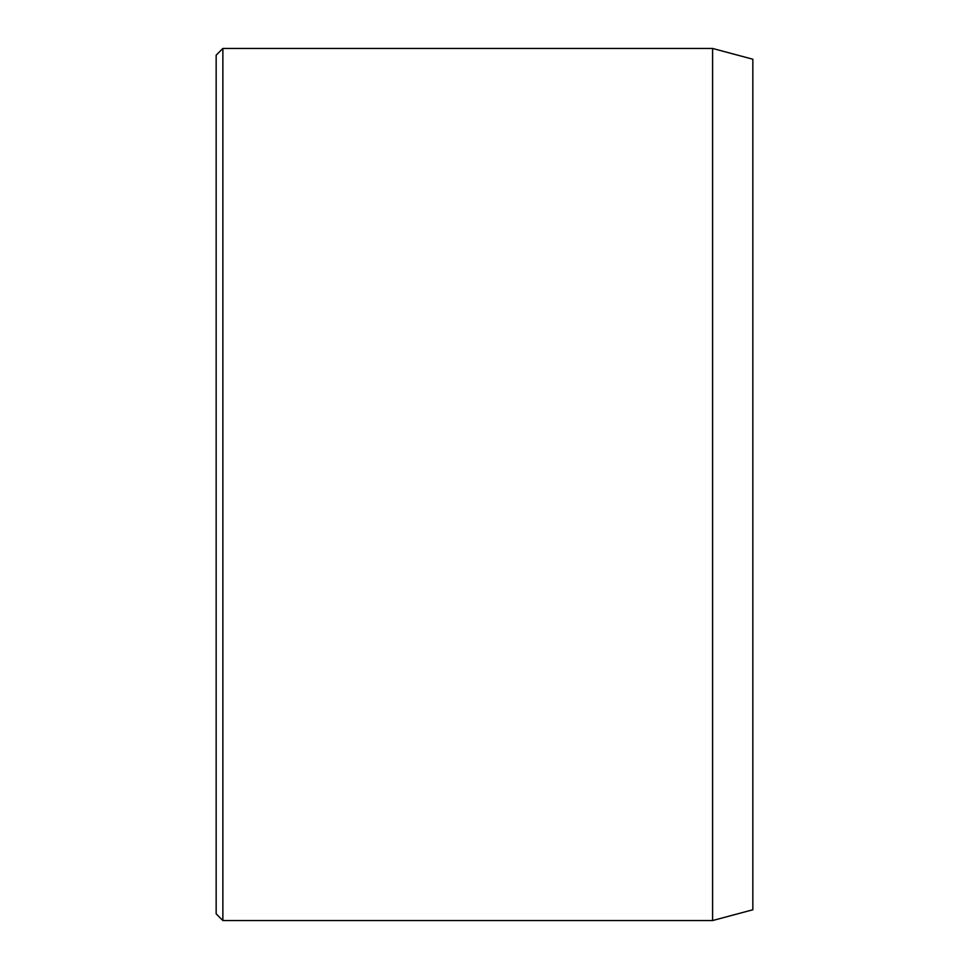<?xml version="1.0" encoding="UTF-8"?>
<svg xmlns="http://www.w3.org/2000/svg" width="969" height="969" viewBox="0 0 969 969"><rect width="100%" height="100%" fill="white"/><g stroke="black" fill="none" stroke-linecap="round" stroke-linejoin="round"><path stroke-width="1.45" d="M712.59 48.45L712.59 920.55L752.84 909.77L752.84 59.23L712.59 48.45L222.87 48.45L222.87 920.55L216.16 913.84L216.16 55.16L222.87 48.45M712.59 920.55L222.87 920.55"/></g></svg>
